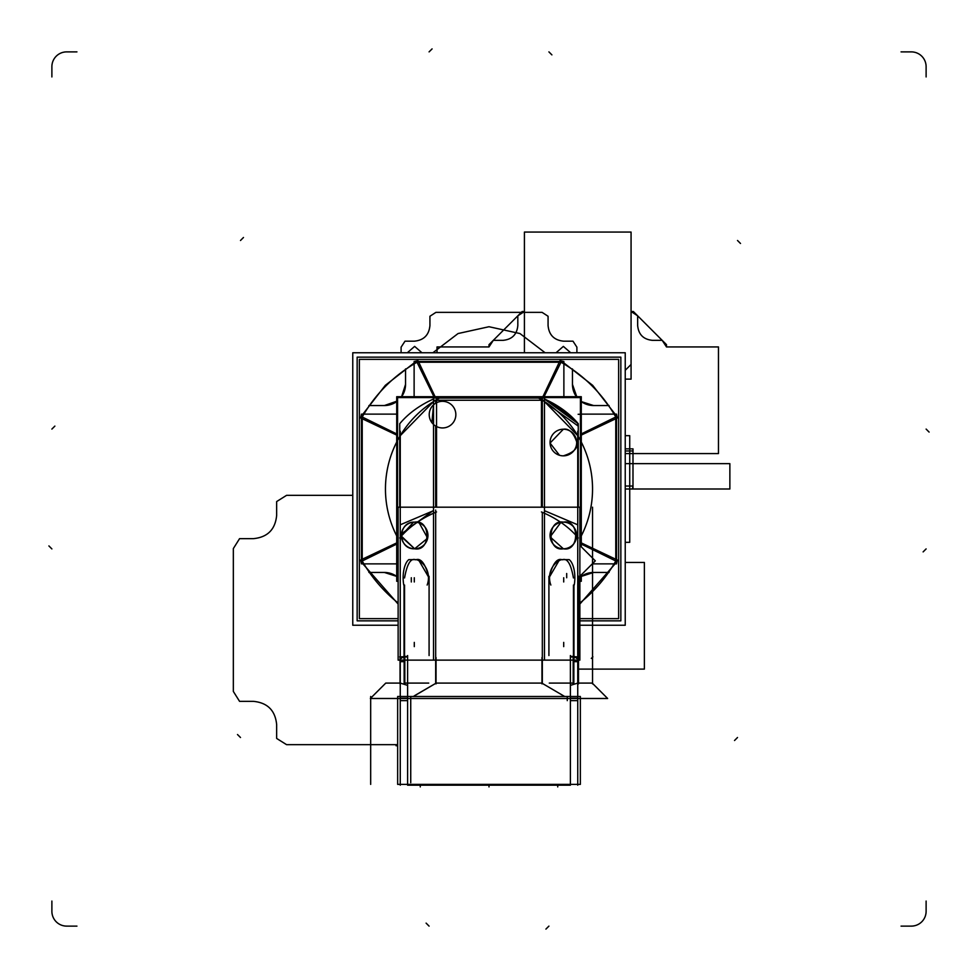 <?xml version="1.0" encoding="UTF-8"?>
<svg xmlns="http://www.w3.org/2000/svg" width="978" height="978" viewBox="0 0 978 978"><rect width="100%" height="100%" fill="white"/><g stroke="black" fill="none" stroke-linecap="round" stroke-linejoin="round"><path stroke-width="1.47" d="M398.132 620.847L357.153 620.847L357.153 357.153L620.847 357.153L620.847 620.847L579.868 620.847M405.54 368.926L405.54 384.941M361.457 418.376A145.795 145.795 0 0 1 418.376 361.457A145.795 145.795 0 0 0 361.457 418.376M563.878 362.227L414.122 362.227M542.9 396.713L559.991 360.686L563.878 361.469L563.878 396.713M559.624 361.469L418.376 361.469M435.1 396.713L418.009 360.686L414.122 361.469L414.122 396.713M417.007 362.227L433.926 396.713M544.074 396.713L560.993 362.227M581.287 414.122L616.531 414.122L617.314 418.009L581.287 435.1M615.076 414.122L592.668 385.332L563.878 362.924M581.287 433.926L615.773 417.007M593.585 405.54L581.287 401.591A21.125 21.125 0 0 0 594.257 405.528M577.069 397.581L572.46 384.415M581.287 541.616L581.287 546.836L581.287 541.616L581.287 546.836L581.287 541.616L581.287 546.836L581.287 541.616L579.868 541.616L581.287 541.616L579.868 541.616L581.287 541.616L579.868 541.616L581.287 541.616L581.287 396.713L396.713 396.713L396.713 581.287L398.132 581.287M581.287 578.45L579.868 578.45L581.287 578.45L581.287 574.856L581.287 578.45L579.868 578.45L581.287 578.45L581.287 574.856L581.287 578.45L579.868 578.45L581.287 578.45L581.287 574.856L581.287 581.287L579.868 581.287M581.287 542.9L617.314 559.991L616.531 563.878L592.277 563.878M616.531 559.624L616.531 418.376M581.287 544.074L615.773 560.993M615.773 563.878L615.773 414.122M559.624 361.457A145.795 145.795 0 0 1 616.543 418.376A145.795 145.795 0 0 0 559.624 361.457M609.074 405.54L593.059 405.54M572.472 383.743A21.125 21.125 0 0 0 576.409 396.713M572.46 384.941L572.46 368.926M616.543 559.624A145.795 145.795 0 0 1 579.868 603.01A145.795 145.795 0 0 0 616.543 559.624M579.868 604.062L615.076 563.878M594.257 572.472A21.125 21.125 0 0 0 581.287 576.409L593.585 572.46M398.132 603.01A145.795 145.795 0 0 1 361.457 559.624A145.795 145.795 0 0 0 398.132 603.01M368.926 572.46L384.941 572.46M396.713 563.878L361.469 563.878L360.686 559.991L396.713 542.9M362.924 563.878L398.132 604.062M396.713 544.074L362.227 560.993M384.415 572.46L396.713 576.409A21.125 21.125 0 0 0 383.743 572.472M396.713 435.1L360.686 418.009L361.469 414.122L396.713 414.122M361.469 418.376L361.469 559.624M396.713 433.926L362.227 417.007M362.227 414.122L362.227 563.878M414.122 362.924L385.332 385.332L362.924 414.122M405.54 384.415L401.591 396.713A21.125 21.125 0 0 0 405.528 383.743M397.581 400.931L384.415 405.54M384.941 405.54L368.926 405.54M383.743 405.528A21.125 21.125 0 0 0 396.713 401.591M593.059 572.46L609.074 572.46M352.765 352.765L625.235 352.765L625.235 625.235L579.868 625.235L625.235 625.235L625.235 352.765L625.235 625.235L579.868 625.235L625.235 625.235L625.235 352.765L352.765 352.765L352.765 625.235L398.132 625.235L352.765 625.235L398.132 625.235L352.765 625.235L352.765 352.765L625.235 352.765L352.765 352.765L352.765 625.235L352.765 352.765M398.132 618.646L359.354 618.646L359.354 359.354L618.646 359.354L618.646 618.646L579.868 618.646M436.041 657.522L436.041 683.891M435.675 657.607L435.675 661.666M404.146 657.522L404.146 683.891M404.574 658.035L404.574 683.39L404.574 658.035M404.048 657.522L400.039 657.522L400.039 683.891M404.819 657.522L404.819 683.39M404.574 657.607L404.574 661.666L400.259 661.666M400.259 655.541L400.259 785.187M577.741 655.541L577.741 785.187M573.181 657.522L573.181 683.39M573.952 657.522L577.961 657.522L577.961 683.891M577.741 661.666L573.426 661.666L573.426 657.607M573.854 657.522L573.854 683.891M573.426 683.39L573.426 658.035L573.426 683.39M541.959 657.522L541.959 683.891M542.325 661.666L542.325 657.607M570.394 655.541L570.394 785.187L407.606 785.187L407.606 655.541M564.685 696.495L542.325 683.39L542.325 658.035L542.325 683.39L542.325 658.035L542.325 683.39L564.685 696.495M413.315 696.495L435.675 683.39L413.315 696.495L435.675 683.39L435.675 658.035L435.675 683.39L435.675 658.035L435.675 683.39L414.745 695.566M410.736 698.488L410.736 782.693L410.736 698.488M385.772 683.084L400.039 683.084L385.772 683.084L400.039 683.084L385.772 683.084L370.369 698.488L607.631 698.488L370.369 698.488L607.631 698.488L370.369 698.488L385.772 683.084M404.819 683.084L428.731 683.084L404.819 683.084M436.041 683.084L541.959 683.084L436.041 683.084M549.269 683.084L573.181 683.084L549.269 683.084M577.961 683.084L592.228 683.084L607.631 698.488L592.228 683.084L607.631 698.488L592.228 683.084L577.961 683.084M577.533 683.145L570.394 685.382M407.606 685.382L400.467 683.145M397.655 696.495L397.655 784.38L580.345 784.38L580.345 696.495L580.345 784.38L397.655 784.38L397.655 696.495L580.345 696.495L397.655 696.495M577.741 700.639L570.394 700.639M567.264 700.639L567.264 696.568M410.736 696.568L410.736 700.639M407.606 700.639L400.259 700.639M433.535 400.259L544.465 400.259M538.634 398.132A103.534 103.534 0 0 1 579.868 538.634A103.534 103.534 0 0 0 538.634 398.132A103.534 103.534 0 0 1 579.868 538.634M577.741 435.675L544.465 401.579L577.741 435.675M580.419 541.616L580.419 397.581L397.581 397.581L397.581 541.616M397.581 578.45L398.132 580.419M580.419 578.45L579.868 580.419M398.132 538.634A103.534 103.534 0 0 1 439.366 398.132A103.534 103.534 0 0 0 398.132 538.634A103.534 103.534 0 0 1 439.366 398.132M433.535 401.579L400.259 435.675L433.535 401.579M400.259 431.237L400.259 534.709L433.535 510.333M435.675 510.076L435.675 512.264C420.748 518.658 408.938 526.91 400.259 537.044L400.259 661.617M396.713 577.741L398.132 577.741M579.868 577.741L581.287 577.741M404.048 658.402L404.048 656.825L399.672 656.825M401.469 658.402L399.892 656.825M579.868 660.126L579.868 507.191L398.132 507.191L398.132 660.126L398.132 507.191L579.868 507.191L579.868 660.126L398.132 660.126L579.868 660.126M429.085 577.937C425.418 563.805 420.992 557.766 415.797 559.819C410.833 557.753 407.08 563.793 404.562 577.937C407.08 563.793 410.833 557.753 415.797 559.819C420.992 557.766 425.418 563.805 429.085 577.937C425.418 563.805 420.992 557.766 415.797 559.819C410.833 557.753 407.08 563.793 404.562 577.937C407.08 563.793 410.833 557.753 415.797 559.819C420.992 557.766 425.418 563.805 429.085 577.937L418.841 560.357M404.562 585.052L404.562 656.825M404.048 657.192L400.259 657.192L404.048 657.192M400.259 524.795L433.535 510.675L400.259 524.795M435.675 512.325L435.675 656.825M404.66 656.923L407.606 656.996M404.048 656.458L402.3 656.825M407.606 656.372L404.562 656.446M548.915 577.937C552.582 563.793 557.02 557.753 562.216 559.819C567.179 557.766 570.92 563.805 573.438 577.937C570.92 563.805 567.179 557.766 562.216 559.819C557.02 557.753 552.582 563.793 548.915 577.937C552.582 563.793 557.02 557.753 562.216 559.819C567.179 557.766 570.92 563.805 573.438 577.937C570.92 563.805 567.179 557.766 562.216 559.819C557.02 557.753 552.582 563.793 548.915 577.937L559.171 560.345M542.325 656.825L542.325 512.325M544.465 510.675L577.741 524.795L544.465 510.675M577.741 657.192L573.952 657.192L577.741 657.192M573.438 656.825L573.438 585.052M573.438 656.446L570.394 656.372M575.7 656.825L573.952 656.458M570.394 656.996L573.34 656.923M564.196 522.179A13.313 13.313 0 0 0 550.052 535.467A13.313 13.313 0 0 0 564.196 548.756A13.313 13.313 0 0 0 576.678 535.467A13.313 13.313 0 0 0 564.196 522.179M563.365 522.154C546.971 518.939 546.971 551.995 563.365 548.78C579.734 552.179 579.734 518.756 563.365 522.154C580.541 521.335 580.541 549.599 563.365 548.78L550.125 536.898L560.883 522.386L550.125 536.898L563.365 548.78L550.125 536.898L560.883 522.386M413.804 548.756A13.313 13.313 0 0 0 427.948 535.467A13.313 13.313 0 0 0 413.804 522.179M401.396 536.788L414.635 548.78C431.029 551.995 431.029 518.939 414.635 522.154C397.459 521.335 397.459 549.599 414.635 548.78L427.667 538.181L419.244 522.973L427.667 538.181L414.635 548.78L427.667 538.181L419.244 522.973M401.322 535.675L413.474 522.203A13.313 13.313 0 0 0 401.359 536.47A13.313 13.313 0 0 0 415.479 548.756M417.068 559.624L416.518 559.624A19.022 17.176 90 0 1 427.154 585.052M416.518 559.624L408.828 559.624A19.022 8.166 -90 0 0 403.767 585.052M429.085 576.348L429.085 655.541M404.048 585.052L404.048 658.769M544.465 507.191L544.465 660.126L433.535 660.126L433.535 507.191L544.465 507.191L544.465 398.058L542.325 398.058A103.534 73.203 0 0 0 541.457 397.691L541.457 507.191M541.457 398.058L436.543 398.058M436.543 507.191L436.543 397.691A103.534 73.203 180 0 0 435.675 398.058L433.535 398.058L433.535 507.191M435.675 403.229L435.675 400.259L435.675 403.229M542.325 400.259L542.325 507.191L542.325 400.259M435.675 507.191L435.675 426.041L435.675 507.191M441.701 401.347A13.313 13.313 0 0 1 455.846 414.635A13.313 13.313 0 0 1 441.701 427.924M443.364 427.924A13.313 13.313 0 0 1 429.22 414.635A13.313 13.313 0 0 1 443.364 401.347M433.535 404.819L431.897 422.643L433.535 404.819M428.694 401.31L429.709 400.797M436.543 511.959A103.534 73.203 180 0 0 399.745 537.986M399.745 507.191L399.745 423.719A103.534 73.203 180 0 1 433.535 398.987M400.259 537.044L400.259 534.709M544.465 398.987A103.534 73.203 0 0 1 578.255 423.719L578.255 507.191M541.457 511.959A103.534 73.203 0 0 1 578.255 537.986M544.465 399.061L577.741 423.425L577.741 425.76L544.465 401.909M542.325 400.992L542.325 398.119M563.365 411.078L575.761 421.555C580.48 426.359 570.003 414.525 563.365 410.381L550.394 402.85L563.365 411.078M577.741 431.237L577.741 661.617M579.868 576.286L595.309 560.846L579.868 545.406M396.713 541.616L398.132 541.616L396.713 541.616L396.713 578.45L398.132 578.45L396.713 578.45L398.132 578.45L396.713 578.45L398.132 578.45L396.713 578.45L396.713 541.616L398.132 541.616L396.713 541.616L396.713 578.45L396.713 541.616L398.132 541.616L396.713 541.616L396.713 578.45M576.531 658.402L578.108 656.825L579.709 658.402M578.328 656.825L573.952 656.825L573.952 658.402M548.915 576.348L548.915 655.541M550.846 585.052A19.022 17.176 -90 0 1 561.482 559.624L560.932 559.624M574.233 585.052A19.022 8.166 90 0 0 569.172 559.624L561.482 559.624M573.952 585.052L573.952 658.769M564.196 429.244A13.313 13.313 0 0 1 576.678 442.533A13.313 13.313 0 0 1 564.196 455.821A13.313 13.313 0 0 1 550.052 442.533A13.313 13.313 0 0 1 564.196 429.244M632.986 450.968L625.235 450.968L632.986 450.968L625.235 450.968L632.986 450.968L625.235 450.968L632.986 450.968L625.235 450.968L632.986 450.968L632.986 489L632.986 450.968M625.235 489L632.986 489L632.986 448.853L625.235 448.853L632.986 448.853L625.235 448.853L632.986 448.853L625.235 448.853L632.986 448.853L625.235 448.853L632.986 448.853L632.986 489L632.986 448.853L632.986 489L632.986 448.853L632.986 489L632.986 448.853L632.986 489L625.235 489L729.869 489L729.869 463.645L625.235 463.645L729.869 463.645L693.109 463.645L729.869 463.645L693.109 463.645L729.869 463.645L693.109 463.645L729.869 463.645L729.869 489L729.869 463.645L729.869 489L729.869 463.645L729.869 489L729.869 463.645L729.869 489L625.235 489L729.869 489L625.235 489L632.986 489L625.235 489L632.424 489L632.986 486.017L625.235 486.017L632.986 486.017L625.235 486.017L632.986 486.017L625.235 486.017L632.986 486.017L625.235 486.017L632.986 486.017L632.424 489L632.986 486.017L632.424 489L632.986 486.017L632.424 489L632.986 486.017L632.424 489L625.235 489L729.869 489L625.235 489M926.117 429.085L929.1 432.08M926.117 66.149L926.117 76.944M548.915 926.117L545.92 929.1M911.851 926.117L901.056 926.117M737.51 737.51L734.527 740.505M926.105 910.787A14.792 14.792 0 0 1 910.787 926.105M926.117 548.915L923.122 551.898M926.117 901.056L926.117 911.851M51.883 548.915L48.9 545.92M51.883 911.851L51.883 901.056M240.49 737.51L237.495 734.527M67.213 926.105A14.792 14.792 0 0 1 51.895 910.787M429.085 926.117L426.102 923.122M76.944 926.117L66.149 926.117M429.085 51.883L432.08 48.9M66.149 51.883L76.944 51.883M240.49 240.49L243.473 237.495M51.895 67.213A14.792 14.792 0 0 1 67.213 51.895M51.883 429.085L54.878 426.102M51.883 76.944L51.883 66.149M548.915 51.883L551.898 54.878M901.056 51.883L911.851 51.883M737.51 240.49L740.505 243.473M910.787 51.895A14.792 14.792 0 0 1 926.105 67.213M352.765 495.345L286.566 495.345L276.652 501.567L276.652 515.418C275.27 529.526 267.532 537.277 253.412 538.658L239.561 538.658L233.339 548.572L233.339 691.434L239.561 701.348L253.412 701.348C267.532 702.73 275.27 710.468 276.652 724.588L276.652 738.439L286.566 744.661L397.655 744.661L286.566 744.661L276.652 738.439L276.652 724.588C275.27 710.468 267.532 702.73 253.412 701.348L239.561 701.348L233.339 691.434L233.339 548.572L239.561 538.658L253.412 538.658C267.532 537.277 275.27 529.526 276.652 515.418L276.652 501.567L286.566 495.345L352.765 495.345M635.211 489L632.265 489L635.211 489M577.741 698.182L570.394 698.182M407.606 698.182L400.259 698.182M592.534 657.522L592.534 683.891L592.534 657.522M578.499 660.126L578.499 683.084M578.499 657.522L578.499 683.891M489 785.187L489 786.923L489 785.187M370.674 696.495L370.674 784.38L370.674 696.495M397.655 745.725L396.029 745.725L397.655 745.725M557.729 785.187L557.729 786.923L557.729 785.187M420.271 785.187L420.271 786.923L420.271 785.187M575.308 541.335L576.653 536.115M401.347 536.115L414.635 548.78M563.365 455.846C574.159 452.386 578.597 447.692 576.653 441.75C573.401 432.52 568.964 428.34 563.365 429.22C568.964 428.34 573.401 432.52 576.653 441.75C578.597 447.692 574.159 452.386 563.365 455.846C574.159 452.386 578.597 447.692 576.653 441.75C573.401 432.52 568.964 428.34 563.365 429.22L550.064 443.058L559.489 455.271L550.064 443.058L563.365 429.22L550.064 443.058L559.489 455.271M629.722 435.675L625.235 435.675L629.722 435.675L625.235 435.675L629.722 435.675L629.722 542.325L629.722 435.675M625.235 542.325L629.722 542.325L625.235 542.325M576.898 352.765L576.898 347.166L572.998 341.188L563.707 341.188C554.208 340.258 548.988 335.051 548.071 325.552L548.071 316.261L542.093 312.361L435.907 312.361L429.929 316.261L429.929 325.552C429.012 335.051 423.792 340.258 414.293 341.188L405.002 341.188L401.102 347.166L401.102 352.765L401.102 347.166L405.002 341.188L414.293 341.188C423.792 340.258 429.012 335.051 429.929 325.552L429.929 316.261L435.907 312.361L542.093 312.361L548.071 316.261L548.071 325.552C548.988 335.051 554.208 340.258 563.707 341.188L572.998 341.188L576.898 347.166L576.898 352.765M432.875 352.765L458.059 333.547L489 326.725L519.941 333.547L545.125 352.765L519.941 333.547L489 326.725L458.059 333.547L432.875 352.765M563.365 346.395L570.687 352.765L563.365 346.395L556.042 352.765L563.365 346.395M414.635 346.395L421.958 352.765L414.635 346.395L407.313 352.765L414.635 346.395M666.483 344.647L633.353 311.517L631.067 311.517L631.067 232.067L524.416 232.067L524.416 352.765L524.416 232.067L524.416 352.765L524.416 232.067L524.416 311.517L522.13 311.517L489 344.647L489 346.933L437.019 346.933L437.019 352.765L437.019 346.933L489 346.933L493.303 340.344L489 344.647L489 346.933L493.303 340.344L489 344.647L489 346.933L489 344.647L517.827 315.821L524.416 311.517L522.13 311.517L517.827 315.821L524.416 311.517L522.13 311.517L524.416 311.517L524.416 232.067L631.067 232.067L524.416 232.067L631.067 232.067L524.416 232.067L631.067 232.067L631.067 311.517L637.656 315.821L633.353 311.517L631.067 311.517L637.656 315.821L633.353 311.517L631.067 311.517L633.353 311.517L662.179 340.344L666.483 346.933L666.483 344.647L662.179 340.344L666.483 346.933L666.483 344.647M625.235 453.584L718.463 453.584L718.463 346.933L666.483 346.933L718.463 346.933L718.463 453.584L625.235 453.584M592.534 658.781L592.534 576.152L592.534 658.781M591.323 658.402L592.9 656.825L591.323 658.402M592.534 660.126L592.534 507.191L592.534 660.126M411.31 577.741L411.31 581.971M414.293 577.741L414.293 581.971M414.293 642.399L414.293 646.629M625.235 379.134L631.067 379.134L631.067 232.067L631.067 379.134L625.235 379.134M577.961 669.099L644.38 669.099L644.38 562.448L625.235 562.448L644.38 562.448L644.38 669.099L577.961 669.099M625.235 370.283L631.067 364.464L631.067 232.067L631.067 364.464L625.235 370.283M517.827 315.821L493.303 340.344L503.034 340.344C512.02 339.464 516.959 334.537 517.827 325.552L517.827 315.821L493.303 340.344L503.034 340.344C512.02 339.464 516.959 334.537 517.827 325.552L517.827 315.821M662.179 340.344L637.656 315.821L637.656 325.552C638.536 334.537 643.463 339.464 652.448 340.344L662.179 340.344L637.656 315.821L637.656 325.552C638.536 334.537 643.463 339.464 652.448 340.344L662.179 340.344M578.132 414.293L579.709 414.293M563.707 642.399L563.707 646.629M563.707 577.741L563.707 581.971M578.499 576.152L578.499 658.781M566.69 577.741L566.69 573.511"/></g></svg>
